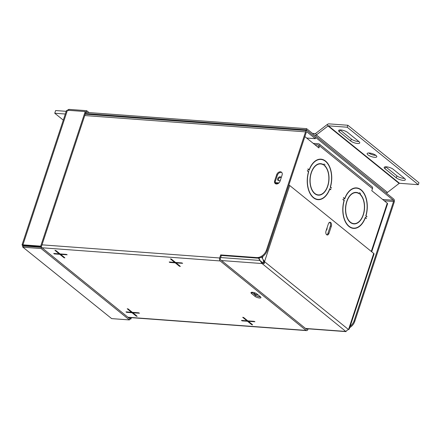 <?xml version="1.0" encoding="UTF-8"?>
<svg xmlns="http://www.w3.org/2000/svg" width="441" height="441" viewBox="0 0 441 441"><rect width="100%" height="100%" fill="white"/><g stroke="black" fill="none" stroke-linecap="round" stroke-linejoin="round"><path stroke-width="0.66" d="M53.73 253.448L54.304 253.906L59.767 254.314L63.939 257.682L64.888 257.886L60.632 254.374L67.186 254.782L66.387 254.385L60.064 253.917L55.891 250.543L54.949 250.345L59.199 253.851L53.73 253.448M126.005 311.87L126.578 312.327L132.046 312.735L136.214 316.103L137.162 316.307L132.906 312.796L139.461 313.204L138.667 312.807L132.339 312.338L128.166 308.965L127.223 308.766L131.473 312.272L126.005 311.87M169.201 261.982L169.768 262.445L175.237 262.847L179.404 266.221L180.352 266.419L176.097 262.913L182.651 263.321L181.857 262.919L175.529 262.45L171.356 259.082L170.413 258.878L174.664 262.389L169.201 261.982M241.475 320.403L242.043 320.866L247.511 321.268L251.679 324.642L252.627 324.841L248.371 321.335L254.931 321.743L254.132 321.34L247.803 320.872L243.63 317.503L242.688 317.3L246.943 320.811L241.475 320.403M252.406 292.278A3.374 1.036 -161.7 0 0 250.973 292.653A3.374 1.036 -161.7 0 0 251.491 293.513L255.036 296.38A3.374 1.036 -161.7 0 0 258.492 297.862A3.374 1.036 -161.7 0 0 260.929 297.636A3.374 1.036 -161.7 0 0 260.411 296.776L256.866 293.91A3.374 1.036 -161.7 0 0 252.406 292.278M251.8 292.273A3.374 1.036 -161.7 0 0 251.877 292.339L255.422 295.205A3.374 1.036 -161.7 0 0 260.493 296.843M280.404 171.797A3.374 2.486 -51.1 0 0 276.705 174.647L274.688 180.744A3.374 2.486 -51.1 0 0 275.256 183.566A3.374 2.486 -51.1 0 0 280.068 181.141L282.086 175.044A3.374 2.486 -51.1 0 0 281.518 172.222A3.374 2.486 -51.1 0 0 280.404 171.797M281.827 172.536A3.374 2.486 -51.1 0 0 281.088 172.348A3.374 2.486 -51.1 0 0 277.389 175.198L275.371 181.295A3.374 2.486 -51.1 0 0 275.631 183.803M307.272 328.754L307.267 328.782A0.937 0.562 -85.8 0 1 306.704 329.317A0.937 0.562 -85.8 0 1 306.489 329.229L220.566 259.771A0.937 0.562 -85.8 0 1 220.351 258.525L221.365 255.46L257.318 258.117A9.024 6.654 -51.1 0 0 267.202 250.499L306.252 132.416A0.937 0.562 -85.8 0 1 306.815 131.876A0.937 0.562 -85.8 0 1 307.024 131.964L315.332 138.678L315.717 137.504L307.416 130.79A2.238 1.345 -85.8 0 0 306.914 130.58A2.238 1.345 -85.8 0 0 305.569 131.865L84.755 115.542M315.332 138.678L306.644 138.033M221.365 255.46L220.682 254.909L256.634 257.566A9.024 6.654 -51.1 0 0 266.518 249.948L305.569 131.865M308.116 328.821L307.95 329.333A2.238 1.345 -85.8 0 1 306.605 330.612A2.238 1.345 -85.8 0 1 306.104 330.403L220.18 260.945A2.238 1.345 -85.8 0 1 219.673 257.974L220.682 254.909M243.531 317.432L247.103 320.32L246.943 320.811M251.943 324.218L247.671 320.778L247.511 321.268M247.671 320.778L246.966 320.728M248.509 320.927L248.371 321.335M171.257 259.01L174.829 261.899L174.664 262.389M179.669 265.796L175.397 262.356L175.237 262.847M175.397 262.356L174.691 262.307M176.235 262.505L176.097 262.913M128.066 308.898L131.639 311.787L131.473 312.272M136.478 315.684L132.206 312.245L132.046 312.735M132.206 312.245L131.501 312.195M133.039 312.388L132.906 312.796M55.792 250.477L59.364 253.366L59.199 253.851M64.204 257.263L59.932 253.823L59.767 254.314M59.932 253.823L59.226 253.773M60.764 253.966L60.632 254.374M321.478 164.046A5.071 1.56 18.3 0 1 319.968 163.655M85.813 112.345L306.627 128.667L393.73 199.073A2.238 1.345 -85.8 0 1 394.237 202.044L354.796 321.302A9.024 6.654 128.9 0 1 349.696 327.652M85.427 113.519L306.241 129.841L306.627 128.667M306.241 129.841L393.339 200.247A0.937 0.562 -85.8 0 1 393.554 201.493L354.112 320.75A9.024 6.654 128.9 0 1 350.132 326.334M23.731 245.389A2.238 1.345 94.2 0 0 23.996 246.072M258.046 294.858A2.166 0.667 18.3 0 1 257.467 294.88A2.166 0.667 18.3 0 1 255.256 294.241A2.166 0.667 18.3 0 1 254.275 293.282A2.166 0.667 18.3 0 1 255.19 293.045A2.166 0.667 18.3 0 1 255.389 293.061M258.465 258.101L261.96 263.536L264.192 263.58L264.567 261.524L263.531 261.447L263.15 259.644L261.607 257.125M258.834 258.057L260.35 260.984L259.666 260.433L220.676 257.55M275.493 183.594L277.687 183.759M260.35 260.984L262.538 262.434L262.147 263.608L346.025 331.621L346.124 331.329M262.345 262.362L261.96 263.536L221.525 260.548M288.861 185.005A2.238 0.689 18.3 0 1 289.709 185.507L373.72 253.415A2.238 0.689 18.3 0 1 374.062 253.988L349.211 329.124L346.88 330.419L346.009 331.389M326.015 230.996L328.374 223.852A2.817 1.692 -85.8 0 1 330.061 222.242A2.817 1.692 -85.8 0 1 331.334 226.244L328.969 233.383A2.817 1.692 -85.8 0 1 327.283 234.998A2.817 1.692 -85.8 0 1 326.015 230.996M329.532 222.336A2.817 1.692 -85.8 0 1 330.298 226.167L327.933 233.311A2.817 1.692 -85.8 0 1 326.775 234.821M262.538 262.434L263.735 262.698L263.531 261.447M263.564 261.64L264.6 261.717L348.462 329.499M263.735 262.698L264.192 263.58M289.709 185.507L264.567 261.524L262.279 258.42L262.996 256.254M319.301 194.883A15.793 9.498 -85.8 0 1 317.807 195.098M323.622 164.719L324.141 163.887L323.738 165.099A15.523 9.333 94.2 0 0 320.629 163.936A15.523 9.333 94.2 0 0 311.335 172.822A15.523 9.333 94.2 0 0 318.341 194.894A15.523 9.333 94.2 0 0 327.635 186.003A15.523 9.333 94.2 0 0 324.499 165.711L324.901 164.499L324.763 165.64A15.793 9.498 -85.8 0 1 327.779 186.119A15.793 9.498 -85.8 0 1 318.319 195.165A15.793 9.498 -85.8 0 1 311.192 172.707A15.793 9.498 -85.8 0 1 320.651 163.666A15.793 9.498 -85.8 0 1 323.622 164.719L323.071 164.68M320.127 163.65A15.793 9.498 -85.8 0 1 321.577 164.085M316.357 194.663A15.523 9.333 94.2 0 0 317.305 194.817L318.341 194.894M354.851 223.615A15.793 9.498 -85.8 0 1 353.357 223.835M359.172 193.456L359.691 192.623L359.288 193.836A15.523 9.333 94.2 0 0 356.179 192.673A15.523 9.333 94.2 0 0 346.885 201.559A15.523 9.333 94.2 0 0 353.891 223.626A15.523 9.333 94.2 0 0 363.186 214.739A15.523 9.333 94.2 0 0 360.049 194.448L360.446 193.235L360.314 194.376A15.793 9.498 -85.8 0 1 363.329 214.855A15.793 9.498 -85.8 0 1 353.869 223.896A15.793 9.498 -85.8 0 1 346.742 201.443A15.793 9.498 -85.8 0 1 356.201 192.403A15.793 9.498 -85.8 0 1 359.172 193.456L358.621 193.417M355.678 192.386A15.793 9.498 -85.8 0 1 357.127 192.822M351.907 223.4A15.523 9.333 94.2 0 0 352.855 223.548L353.891 223.626M327.073 227.782A2.166 1.301 -85.8 0 1 326.935 229.326A2.166 1.301 -85.8 0 1 326.208 230.4M278.492 180.656A2.166 1.599 128.9 0 1 278.414 179.184A2.166 1.599 128.9 0 1 281.11 177.414M280.426 180.06A2.166 1.599 128.9 0 1 278.095 180.446A2.166 1.599 128.9 0 1 277.731 178.633A2.166 1.599 128.9 0 1 280.818 177.078A2.166 1.599 128.9 0 1 281.22 177.662M278.403 183.357L275.294 183.131M278.96 182.899L275.201 182.624M318.071 147.277L318.556 145.822A0.937 0.695 -51.1 0 0 318.088 144.918L314.863 144.681M304.869 136.6L318.909 147.95L319.587 145.899A2.238 1.648 -51.1 0 0 319.212 144.025A2.238 1.648 -51.1 0 0 318.474 143.744L313.226 143.358M330.761 189.768L329.813 189.002A20.303 12.21 -85.8 0 1 317.989 199.663A20.303 12.21 -85.8 0 1 308.513 171.786L307.327 170.827L307.438 170.502L308.755 171.566A20.032 12.05 94.2 0 0 318.011 199.393A20.032 12.05 94.2 0 0 329.785 188.566L330.871 189.443L330.761 189.768M331.301 188.136L330.215 187.26A20.032 12.05 94.2 0 0 320.96 159.438A20.032 12.05 94.2 0 0 309.185 170.259L307.868 169.195L307.978 168.87L309.158 169.829A20.303 12.21 -85.8 0 1 320.982 159.168A20.303 12.21 -85.8 0 1 330.458 187.045L331.412 187.811L331.301 188.136M366.311 218.504L365.363 217.738A20.303 12.21 -85.8 0 1 353.539 228.399A20.303 12.21 -85.8 0 1 344.063 200.517L342.877 199.564L342.988 199.238L344.305 200.302A20.032 12.05 94.2 0 0 353.561 228.129A20.032 12.05 94.2 0 0 365.335 217.303L366.421 218.179L366.311 218.504M366.851 216.873L365.765 215.996A20.032 12.05 94.2 0 0 356.51 188.169A20.032 12.05 94.2 0 0 344.735 198.996L343.418 197.932L343.528 197.607L344.708 198.56A20.303 12.21 -85.8 0 1 356.532 187.899A20.303 12.21 -85.8 0 1 366.008 215.781L366.962 216.548L366.851 216.873M319.212 144.025L372.094 186.769A2.238 1.648 128.9 0 1 372.469 188.638L371.791 190.694L387.242 203.185A2.238 0.689 18.3 0 1 387.584 203.759L371.697 251.783M320.629 163.936L319.593 163.859A15.523 9.333 94.2 0 0 318.634 163.87M319.4 199.36A20.303 12.21 -85.8 0 1 317.47 199.608M315.602 199.084A20.032 12.05 94.2 0 0 316.974 199.315L318.011 199.393M320.96 159.438L319.929 159.361A20.032 12.05 94.2 0 0 318.54 159.388M320.464 159.146A20.303 12.21 -85.8 0 1 322.332 159.67M356.179 192.673L355.143 192.596A15.523 9.333 94.2 0 0 354.184 192.607M354.95 228.096A20.303 12.21 -85.8 0 1 353.021 228.339M351.152 227.815A20.032 12.05 94.2 0 0 352.524 228.052L353.561 228.129M356.51 188.169L355.479 188.092A20.032 12.05 94.2 0 0 354.09 188.125M356.014 187.883A20.303 12.21 -85.8 0 1 357.883 188.406M366.962 216.548L366.394 216.503M344.708 198.56L344.145 198.522M366.421 218.179L365.859 218.135M344.305 200.302L343.743 200.258M331.412 187.811L330.844 187.772M309.158 169.829L308.595 169.785M330.871 189.443L330.309 189.398M308.755 171.566L308.193 171.521M85.89 112.108L85.207 111.556L40.699 246.139L41.382 246.695L85.89 112.108M41.382 246.695L23.61 245.378L22.926 244.827C21.956 244.672 21.796 244.816 22.447 245.257L22.05 244.854L66.415 110.713L67.434 110.244L85.207 111.556M67.434 110.244L22.926 244.827L40.699 246.139M41.498 247.362L41.107 248.537L129.422 319.923L129.808 318.749L41.498 247.362L23.726 246.05L23.334 247.225L41.107 248.537M23.781 245.571L22.447 245.257L22.667 246.999L111.65 318.611L129.422 319.923M129.439 318.452L130.911 319.058L131.374 317.658M130.227 318.507L130.53 317.597M129.737 318.975L130.911 319.058M89.032 112.582L86.695 110.691L86.309 111.865L87.009 112.433M68.537 110.553L68.923 109.379L86.695 110.691M85.521 111.81L86.309 111.865M67.308 110.256L68.923 109.379M23.483 245.334L23.483 245.984M111.65 318.611L22.667 246.999M369.304 152.999A5.071 1.56 -161.7 0 0 367.155 153.562A5.071 1.56 -161.7 0 0 369.459 155.805A5.071 1.56 -161.7 0 0 374.635 157.305A5.071 1.56 -161.7 0 0 376.785 156.748A5.071 1.56 -161.7 0 0 374.475 154.499A5.071 1.56 -161.7 0 0 369.304 152.999M368.682 152.983A5.071 1.56 -161.7 0 0 375.28 155.348A5.071 1.56 -161.7 0 0 375.903 155.37M403.14 180.347A5.198 1.599 -161.7 0 0 405.345 179.774A5.198 1.599 -161.7 0 0 404.551 178.451L393.267 169.327A5.198 1.599 -161.7 0 0 387.942 167.045A5.198 1.599 -161.7 0 0 384.194 167.393A5.198 1.599 -161.7 0 0 384.987 168.716L396.266 177.833A5.198 1.599 -161.7 0 0 403.14 180.347M385.682 166.797L396.917 175.882A5.198 1.599 -161.7 0 0 403.785 178.39A5.198 1.599 -161.7 0 0 404.502 178.412M357.541 143.49A5.198 1.599 -161.7 0 0 359.746 142.917A5.198 1.599 -161.7 0 0 358.952 141.589L347.668 132.471A5.198 1.599 -161.7 0 0 342.348 130.189A5.198 1.599 -161.7 0 0 338.594 130.53A5.198 1.599 -161.7 0 0 339.388 131.859L350.667 140.977A5.198 1.599 -161.7 0 0 357.541 143.49M340.083 129.941L351.317 139.02A5.198 1.599 -161.7 0 0 358.186 141.533A5.198 1.599 -161.7 0 0 358.908 141.555M386.217 192.998A2.778 2.051 -51.1 0 0 387.474 192.414L399.116 183.434A0.612 0.452 128.9 0 1 399.518 183.296L418.305 184.685L347.205 127.217L328.418 125.828A0.612 0.452 -51.1 0 0 328.016 125.966L316.373 134.94A2.778 2.051 128.9 0 1 315.117 135.53M347.205 127.217L347.85 125.261L329.063 123.871A2.778 2.051 -51.1 0 0 327.255 124.489L315.607 133.469A0.612 0.452 128.9 0 1 315.21 133.606L312.487 133.403M418.305 184.685L418.95 182.728L347.85 125.261M63.295 120.139L54.756 113.238L55.649 110.542L66.211 111.319M54.756 113.238L65.318 114.021M251.877 292.339L251.491 293.513M277.389 175.198L276.705 174.647M307.024 131.964L306.594 131.931M257.318 258.117L256.634 257.566M267.202 250.499L266.518 249.948M275.371 181.295L274.688 180.744M219.673 257.974L41.994 244.843M220.18 260.945L42.011 247.776M306.104 330.403L127.934 317.233M255.422 295.205L255.036 296.38M242.043 320.866L242.175 320.458M251.679 324.642L251.844 324.152M169.768 262.445L169.901 262.037M179.404 266.221L179.57 265.73M126.578 312.327L126.71 311.919M136.214 316.103L136.379 315.618M54.304 253.906L54.436 253.498M63.939 257.682L64.099 257.197M393.339 200.247L382.628 199.453M393.554 201.493L384.304 200.809M354.112 320.75L354.796 321.302M307.267 328.782L305.8 328.672M345.97 331.445L305.536 328.457M330.298 226.167L331.334 226.244M327.933 233.311L328.969 233.383M373.72 253.415L348.577 329.433M318.578 145.315L318.088 144.918M371.278 251.447L387.242 203.185M372.469 188.638L319.587 145.899M328.418 125.828L399.518 183.296M340.022 129.941L339.388 131.859M351.317 139.02L350.667 140.977M385.621 166.797L384.987 168.716M396.917 175.882L396.266 177.833M399.116 183.434L328.016 125.966L327.255 124.489M387.474 192.414L316.373 134.94L315.607 133.469M128.171 317.426L306.605 330.612M85.201 114.191L306.914 130.58M346.025 331.621L305.767 328.644"/></g></svg>
